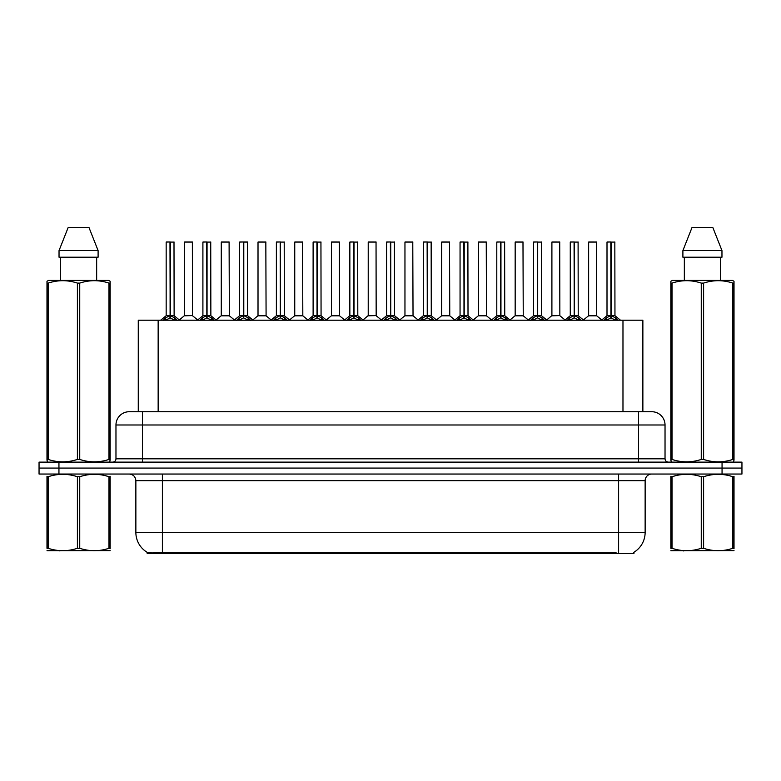 <?xml version="1.0" encoding="UTF-8"?>
<svg xmlns="http://www.w3.org/2000/svg" width="781" height="781" viewBox="0 0 781 781"><rect width="100%" height="100%" fill="white"/><g stroke="black" fill="none" stroke-linecap="round" stroke-linejoin="round"><path stroke-width="1.17" d="M133.883 411.724L138.266 411.724L138.266 320.21L642.87 320.21L642.87 411.724M633.928 552.274L633.928 553.622L147.199 553.622L147.199 552.352M135.865 532.408L162.389 532.408L162.389 480.686L135.865 480.686L135.865 532.408A23.205 23.205 0 0 0 147.336 552.431C149.054 553.094 154.072 553.094 162.389 552.431L615.955 552.313M633.664 552.431A23.205 23.205 0 0 0 645.135 532.408L645.135 480.686A6.629 6.629 0 0 1 651.764 474.047M58.946 462.118L741.95 462.118L741.95 468.083L39.05 468.083L39.05 474.047L58.946 474.047L58.946 468.083L39.05 468.083L39.05 462.118L58.946 462.118L58.946 468.083L741.95 468.083L741.95 474.047L58.946 474.047M665.031 424.981L115.969 424.981A13.257 13.257 0 0 1 129.236 411.724L651.764 411.724A13.257 13.257 0 0 1 665.031 424.981L665.031 458.798C665.207 460.8 666.31 461.903 668.341 462.118M115.969 424.981L115.969 458.798A3.319 3.319 0 0 1 112.659 462.118M163.219 320.366L165.631 317.818L169.975 315.622L169.975 317.935L170.209 315.573L170.209 241.964L166.304 241.964L170.092 241.964L170.092 315.573L174.671 317.818L177.082 320.366M169.975 241.964L166.168 242.09L166.168 315.573L169.975 315.622M174.124 242.09L170.317 242.09L170.317 315.573L174.124 315.573L173.997 241.964M169.975 242.09L170.151 315.573M170.317 315.622L170.317 317.935L170.209 315.573M170.092 241.964L168.823 241.964M174.671 317.818L174.671 320.21L170.317 317.935M169.975 317.935L165.631 320.22L165.631 317.818M192.487 315.573L192.36 241.964L184.541 242.09L184.541 315.573L192.497 315.573L188.338 315.573M189.842 241.964L184.667 241.964M189.519 315.573L184.541 315.573L179.327 319.946M199.956 320.366L202.367 317.818L206.711 315.622L206.711 317.935L206.945 315.573L206.945 241.964L203.04 241.964L206.828 241.964L206.828 315.573L211.407 317.818L213.818 320.366M206.721 241.964L202.904 242.09L202.904 315.573L206.711 315.622M210.86 242.09L207.053 242.09L207.053 315.573L210.86 315.573L210.733 241.964M206.711 242.09L206.887 315.573M207.053 315.622L207.053 317.935L206.945 315.573M206.828 241.964L205.559 241.964M211.407 317.818L211.407 320.21L207.053 317.935M206.711 317.935L202.367 320.22L202.367 317.818M236.692 320.366L239.103 317.818L243.447 315.622L243.447 317.935L243.682 241.964L247.47 241.964L239.777 241.964L243.565 241.964L243.682 315.573M243.789 315.622L248.143 317.818L250.555 320.366M243.457 241.964L239.64 242.09L239.64 315.573L243.447 315.622M247.597 242.09L243.789 242.09L243.789 315.573L247.597 315.573L247.47 241.964M243.447 242.09L243.623 315.573M243.565 241.964L242.295 241.964M248.143 317.818L248.143 320.21L243.799 317.935M243.447 317.935L239.103 320.22L239.103 317.818M273.428 320.366L275.839 317.818L280.184 315.622L280.184 317.935L280.418 315.573L280.418 241.964L276.513 241.964L280.301 241.964L280.301 315.573L284.88 317.818L287.291 320.366M280.194 241.964L276.376 242.09L276.376 315.573L280.184 315.622M284.333 242.09L280.535 242.09L280.535 315.573L284.333 315.573L284.206 241.964M280.184 242.09L280.359 315.573M280.535 315.622L280.535 317.935L280.418 315.573M280.301 241.964L279.032 241.964M284.88 317.818L284.88 320.21L280.535 317.935M280.184 317.935L275.839 320.22L275.839 317.818M310.164 320.366L312.576 317.818L316.92 315.622L316.92 317.935L317.154 315.573L317.154 241.964L313.249 241.964L317.037 241.964L317.037 315.573L321.616 317.818L324.027 320.366M316.93 241.964L313.113 242.09L313.113 315.573L316.92 315.622M321.069 242.09L317.271 242.09L317.271 315.573L321.069 315.573L320.942 241.964M316.92 242.09L317.096 315.573M317.271 315.622L317.271 317.935L317.154 315.573M317.037 241.964L315.768 241.964M321.616 317.818L321.616 320.21L317.271 317.935M316.92 317.935L312.576 320.22L312.576 317.818M226.256 315.573L221.15 315.827L229.35 315.827L229.097 241.964L221.277 242.09L221.277 315.573L229.233 315.573L225.074 315.573M226.578 241.964L221.404 241.964M262.992 315.573L257.886 315.827L266.087 315.827L265.833 241.964L258.013 242.09L258.013 315.573L265.97 315.573L261.811 315.573M263.314 241.964L258.14 241.964M299.728 315.573L294.622 315.827L302.823 315.827L302.569 241.964L294.749 242.09L294.749 315.573L302.706 315.573L298.547 315.573M300.05 241.964L294.876 241.964M110.15 550.625L46.987 550.732M110.15 548.731L110.15 548.291C110.15 551.503 110.15 551.503 110.15 548.291L108.979 548.291L108.979 476.732C99.275 473.52 89.532 473.52 79.74 476.732L77.397 476.732C67.693 473.52 57.95 473.52 48.168 476.732L46.987 476.732C46.987 473.52 46.987 473.52 46.987 476.732L46.987 476.303M79.74 476.732L79.74 548.291C89.454 551.503 99.197 551.503 108.979 548.291M79.74 548.291L77.397 548.291L77.397 476.732M110.15 476.303L110.15 476.732C110.15 473.52 110.15 473.52 110.15 476.732L108.979 476.732M110.15 476.732L110.15 548.291M48.168 476.732L48.168 548.291L46.987 548.291L46.987 476.732M48.168 548.291C57.872 551.503 67.615 551.503 77.397 548.291M46.987 548.291C46.987 551.503 46.987 551.503 46.987 548.291M734.013 550.625L670.85 550.732M734.013 548.731L734.013 548.291C734.013 551.503 734.013 551.503 734.013 548.291L732.832 548.291L732.832 476.732C723.128 473.52 713.385 473.52 703.603 476.732L701.26 476.732C691.546 473.52 681.803 473.52 672.021 476.732L670.85 476.732C670.85 473.52 670.85 473.52 670.85 476.732L670.85 476.303M703.603 476.732L703.603 548.291C713.307 551.503 723.05 551.503 732.832 548.291M703.603 548.291L701.26 548.291L701.26 476.732M734.013 476.303L734.013 476.732C734.013 473.52 734.013 473.52 734.013 476.732L732.832 476.732M734.013 476.732L734.013 548.291M672.021 476.732L672.021 548.291L670.85 548.291L670.85 476.732M672.021 548.291C681.725 551.503 691.468 551.503 701.26 548.291M670.85 548.291C670.85 551.503 670.85 551.503 670.85 548.291M109.74 462.118L110.15 459.433L108.979 459.433L108.979 283.103C99.275 279.891 89.532 279.891 79.74 283.103L77.397 283.103C67.693 279.891 57.95 279.891 48.168 283.103L46.987 283.103L46.987 281.277L48.529 280.428L46.987 281.277L46.987 460.273M79.74 283.103L79.74 459.433C89.454 462.645 99.197 462.645 108.979 459.433M79.74 459.433L77.397 459.433L77.397 283.103M48.168 283.103L48.168 459.433C57.872 462.645 67.615 462.645 77.397 459.433M48.168 459.433L46.987 459.433L47.407 462.118M110.15 290.366L110.15 281.277L108.618 280.428L110.15 281.277L110.15 283.103L108.979 283.103M108.618 280.428L48.529 280.428M60.488 257.213L60.488 280.428M96.659 280.428L96.659 257.213L96.659 280.428M88.927 227.378L98.103 250.584L98.103 257.213L59.034 257.213L59.034 250.584L68.22 227.378L59.034 250.584L98.103 250.584L88.927 227.378L68.22 227.378M110.15 460.273L110.15 283.103M733.593 462.118L734.013 459.433L732.832 459.433L732.832 283.103C723.128 279.891 713.385 279.891 703.603 283.103L701.26 283.103C691.546 279.891 681.803 279.891 672.021 283.103L670.85 283.103L670.85 281.277L672.382 280.428L670.85 281.277L670.85 460.273M703.603 283.103L703.603 459.433C713.307 462.645 723.05 462.645 732.832 459.433M703.603 459.433L701.26 459.433L701.26 283.103M672.021 283.103L672.021 459.433C681.725 462.645 691.468 462.645 701.26 459.433M672.021 459.433L670.85 459.433L671.26 462.118M734.013 290.366L734.013 281.277L732.471 280.428L734.013 281.277L734.013 283.103L732.832 283.103M732.471 280.428L672.382 280.428M684.341 257.213L684.341 280.428M720.512 280.428L720.512 257.213M712.78 227.378L721.966 250.584L721.966 257.213L682.897 257.213L682.897 250.584L692.073 227.378L682.897 250.584L721.966 250.584L712.78 227.378L692.073 227.378M734.013 460.273L734.013 283.103M346.901 320.366L349.312 317.818L353.656 315.622L353.656 317.935L353.891 315.573L353.891 241.964L349.986 241.964L353.773 241.964L353.773 315.573L358.352 317.818L360.763 320.366M353.666 241.964L349.849 242.09L349.849 315.573L353.656 315.622M357.805 242.09L354.008 242.09L354.008 315.573L357.805 315.573L357.678 241.964M353.656 242.09L353.832 315.573M354.008 315.622L354.008 317.935L353.891 315.573M353.773 241.964L352.504 241.964M358.352 317.818L358.352 320.21L354.008 317.935M353.656 317.935L349.312 320.22L349.312 317.818M383.637 320.366L386.048 317.818L390.393 315.622L390.393 317.935L390.627 315.573L390.627 241.964L386.722 241.964L390.51 241.964L390.51 315.573L395.088 317.818L397.5 320.366M390.402 241.964L386.585 242.09L386.585 315.573L390.393 315.622M394.542 242.09L390.744 242.09L390.744 315.573L394.542 315.573L394.415 241.964M390.393 242.09L390.568 315.573M390.744 315.622L390.744 317.935L390.627 315.573M390.51 241.964L389.241 241.964M395.088 317.818L395.088 320.21L390.744 317.935M390.393 317.935L386.048 320.22L386.048 317.818M420.373 320.366L422.785 317.818L427.129 315.622L427.129 317.935L427.363 315.573L427.363 241.964L423.458 241.964L427.246 241.964L427.246 315.573L431.825 317.818L434.236 320.366M427.139 241.964L423.322 242.09L423.322 315.573L427.129 315.622M431.278 242.09L427.48 242.09L427.48 315.573L431.278 315.573L431.151 241.964M427.129 242.09L427.305 315.573M427.48 315.622L427.48 317.935L427.363 315.573M427.246 241.964L425.977 241.964M431.825 317.818L431.825 320.21L427.48 317.935M427.129 317.935L422.785 320.22L422.785 317.818M336.465 315.573L331.359 315.827L339.559 315.827L339.305 241.964L331.486 242.09L331.486 315.573L339.442 315.573L335.293 315.573M336.787 241.964L331.613 241.964M376.169 315.573L376.042 241.964L368.222 242.09L368.222 315.573L376.178 315.573L372.029 315.573M373.523 241.964L368.349 241.964M373.201 315.573L368.222 315.573L363.019 319.946M409.937 315.573L404.831 315.827L413.032 315.827L412.778 241.964L404.958 242.09L404.958 315.573L412.915 315.573L408.766 315.573M410.259 241.964L405.085 241.964M457.11 320.366L459.521 317.818L463.865 315.622L463.865 317.935L464.099 315.573L464.099 241.964L460.194 241.964L463.982 241.964L463.982 315.573L468.561 317.818L470.972 320.366M463.875 241.964L460.058 242.09L460.058 315.573L463.865 315.622M468.014 242.09L464.217 242.09L464.217 315.573L468.014 315.573L467.887 241.964M463.865 242.09L464.041 315.573M464.217 315.622L464.217 317.935L464.099 315.573M463.982 241.964L462.713 241.964M468.561 317.818L468.561 320.21L464.217 317.935M463.865 317.935L459.521 320.22L459.521 317.818M493.846 320.366L496.257 317.818L500.601 315.622L500.601 317.935L500.836 315.573L500.836 241.964L496.931 241.964L500.719 241.964L500.719 315.573L505.297 317.818L507.709 320.366M500.611 241.964L496.794 242.09L496.794 315.573L500.601 315.622M504.751 242.09L500.953 242.09L500.953 315.573L504.751 315.573L504.624 241.964M500.601 242.09L500.777 315.573M500.953 315.622L500.953 317.935L500.836 315.573M500.719 241.964L499.45 241.964M505.297 317.818L505.297 320.21L500.953 317.935M500.601 317.935L496.257 320.22L496.257 317.818M530.582 320.366L532.993 317.818L537.338 315.622L537.338 317.935L537.572 315.573L537.572 241.964L533.667 241.964L537.455 241.964L537.455 315.573L542.034 317.818L544.445 320.366M537.348 241.964L533.53 242.09L533.53 315.573L537.338 315.622M541.487 242.09L537.689 242.09L537.689 315.573L541.487 315.573L541.36 241.964M537.338 242.09L537.513 315.573M537.689 315.622L537.689 317.935L537.572 315.573M537.455 241.964L536.186 241.964M542.034 317.818L542.034 320.21L537.689 317.935M537.338 317.935L532.993 320.22L532.993 317.818M567.318 320.366L569.73 317.818L574.074 315.622L574.074 317.935L574.308 315.573L574.308 241.964L570.403 241.964L574.191 241.964L574.191 315.573L578.77 317.818L581.181 320.366M574.084 241.964L570.267 242.09L570.267 315.573L574.074 315.622M578.223 242.09L574.425 242.09L574.425 315.573L578.223 315.573L578.096 241.964M574.074 242.09L574.25 315.573M574.425 315.622L574.425 317.935L574.308 315.573M574.191 241.964L572.922 241.964M578.77 317.818L578.77 320.21L574.425 317.935M574.074 317.935L569.73 320.22L569.73 317.818M604.055 320.366L606.466 317.818L610.81 315.622L610.81 317.935L611.045 315.573L611.045 241.964L607.14 241.964L610.927 241.964L610.927 315.573L615.506 317.818L617.917 320.366M610.82 241.964L607.003 242.09L607.003 315.573L610.81 315.622M614.959 242.09L611.162 242.09L611.162 315.573L614.959 315.573L614.832 241.964M610.81 242.09L610.986 315.573M611.162 315.622L611.162 317.935L611.045 315.573M610.927 241.964L609.658 241.964M615.506 317.818L615.506 320.21L611.162 317.935M610.81 317.935L606.466 320.22L606.466 317.818M446.673 315.573L441.568 315.827L449.768 315.827L449.514 241.964L441.695 242.09L441.695 315.573L449.651 315.573L445.502 315.573M446.996 241.964L441.821 241.964M483.41 315.573L478.304 315.827L486.504 315.827L486.251 241.964L478.431 242.09L478.431 315.573L486.387 315.573L482.238 315.573M483.732 241.964L478.558 241.964M520.146 315.573L515.04 315.827L523.241 315.827L522.987 241.964L515.167 242.09L515.167 315.573L523.124 315.573L518.975 315.573M520.468 241.964L515.294 241.964M559.85 315.573L559.723 241.964L551.903 242.09L551.903 315.573L559.86 315.573L555.711 315.573M557.204 241.964L552.03 241.964M556.882 315.573L551.903 315.573L546.7 319.946M593.619 315.573L588.513 315.827L596.713 315.827L596.459 241.964L588.64 242.09L588.64 315.573L596.596 315.573L592.447 315.573M593.941 241.964L588.767 241.964M170.317 315.573L174.124 315.573L170.756 315.827M207.053 315.573L210.86 315.573L207.492 315.827M243.789 315.573L247.597 315.573L244.228 315.827M280.525 315.573L284.333 315.573L280.965 315.827M317.271 315.573L321.069 315.573L317.701 315.827M354.008 315.573L357.805 315.573L354.437 315.827M390.744 315.573L394.542 315.573L391.174 315.827M427.48 315.573L431.278 315.573L427.91 315.827M464.217 315.573L468.014 315.573L464.646 315.827M500.953 315.573L504.751 315.573L501.382 315.827M537.689 315.573L541.487 315.573L538.119 315.827M574.425 315.573L578.223 315.573L574.855 315.827M611.162 315.573L614.959 315.573L611.591 315.827M616.024 553.622L616.024 552.313M165.103 553.622L165.103 552.313M158.153 411.724L158.153 320.21M622.974 411.724L622.974 320.21M618.611 474.047L618.611 480.686L162.389 480.686L162.389 474.047M645.135 480.686L618.611 480.686L618.611 532.408L645.135 532.408M618.611 552.431L618.611 532.408L162.389 532.408L162.389 552.431M722.054 474.047L722.054 462.118M142.493 462.118L142.493 411.724M115.969 458.798L665.031 458.798M638.507 411.724L638.507 462.118M169.536 315.827L166.168 315.573L169.975 315.573M164.928 318.423L164.928 320.21M175.364 318.423L175.364 320.21M192.497 315.573L184.414 315.827M192.497 242.09L184.541 242.09M206.272 315.827L202.904 315.573L206.711 315.573M201.664 318.423L201.664 320.21M212.1 318.423L212.1 320.21M243.008 315.827L239.64 315.573L243.447 315.573M238.4 318.423L238.4 320.21M248.836 318.423L248.836 320.21M279.744 315.827L276.376 315.573L280.184 315.573M275.137 318.423L275.137 320.21M285.573 318.423L285.573 320.21M316.481 315.827L313.113 315.573L316.92 315.573M311.873 318.423L311.873 320.21M322.309 318.423L322.309 320.21M229.233 242.09L221.277 242.09M265.97 242.09L258.013 242.09M302.706 242.09L294.749 242.09M353.217 315.827L349.849 315.573L353.656 315.573M348.609 318.423L348.609 320.21M359.045 318.423L359.045 320.21M389.953 315.827L386.585 315.573L390.393 315.573M385.345 318.423L385.345 320.21M395.782 318.423L395.782 320.21M426.69 315.827L423.322 315.573L427.129 315.573M422.091 318.423L422.091 320.21M432.518 318.423L432.518 320.21M339.442 242.09L331.486 242.09M376.178 315.573L368.095 315.827M376.178 242.09L368.222 242.09M412.915 242.09L404.958 242.09M463.426 315.827L460.058 315.573L463.865 315.573M458.828 318.423L458.828 320.21M469.254 318.423L469.254 320.21M500.162 315.827L496.794 315.573L500.601 315.573M495.564 318.423L495.564 320.21M505.99 318.423L505.99 320.21M536.898 315.827L533.54 315.573L537.338 315.573M532.3 318.423L532.3 320.21M542.727 318.423L542.727 320.21M573.635 315.827L570.276 315.573L574.074 315.573M569.037 318.423L569.037 320.21M579.463 318.423L579.463 320.21M610.371 315.827L607.013 315.573L610.81 315.573M605.773 318.423L605.773 320.21M616.199 318.423L616.199 320.21M449.651 242.09L441.695 242.09M486.387 242.09L478.431 242.09M523.124 242.09L515.167 242.09M559.86 315.573L551.777 315.827M559.86 242.09L551.903 242.09M596.596 242.09L588.64 242.09M135.865 480.686C135.474 476.654 133.258 474.448 129.236 474.047M166.05 315.827L160.642 320.21M174.251 315.827L179.659 320.21M192.614 315.827L197.7 319.946M202.787 315.827L197.378 320.21M210.987 315.827L216.396 320.21M239.523 315.827L234.115 320.21M247.723 315.827L253.132 320.21M276.259 315.827L270.851 320.21M284.46 315.827L289.868 320.21M312.996 315.827L307.587 320.21M321.196 315.827L326.604 320.21M221.15 315.827L216.064 319.946M229.35 315.827L234.437 319.946M257.886 315.827L252.8 319.946M266.087 315.827L271.173 319.946M294.622 315.827L289.536 319.946M302.823 315.827L307.909 319.946M60.615 550.546L59.873 550.976M684.468 550.546L683.726 550.976M349.732 315.827L344.323 320.21M357.932 315.827L363.341 320.21M386.468 315.827L381.06 320.21M394.669 315.827L400.077 320.21M423.204 315.827L417.796 320.21M431.405 315.827L436.813 320.21M331.359 315.827L326.282 319.946M339.559 315.827L344.646 319.946M376.296 315.827L381.382 319.946M404.831 315.827L399.755 319.946M413.032 315.827L418.118 319.946M459.941 315.827L454.532 320.21M468.141 315.827L473.55 320.21M496.677 315.827L491.269 320.21M504.877 315.827L510.286 320.21M533.413 315.827L528.005 320.21M541.614 315.827L547.022 320.21M570.15 315.827L564.741 320.21M578.35 315.827L583.758 320.21M606.886 315.827L601.477 320.21M615.086 315.827L620.495 320.21M441.568 315.827L436.491 319.946M449.768 315.827L454.854 319.946M478.304 315.827L473.227 319.946M486.504 315.827L491.591 319.946M515.04 315.827L509.964 319.946M523.241 315.827L528.327 319.946M559.977 315.827L565.063 319.946M588.513 315.827L583.436 319.946M596.713 315.827L601.8 319.946"/></g></svg>
